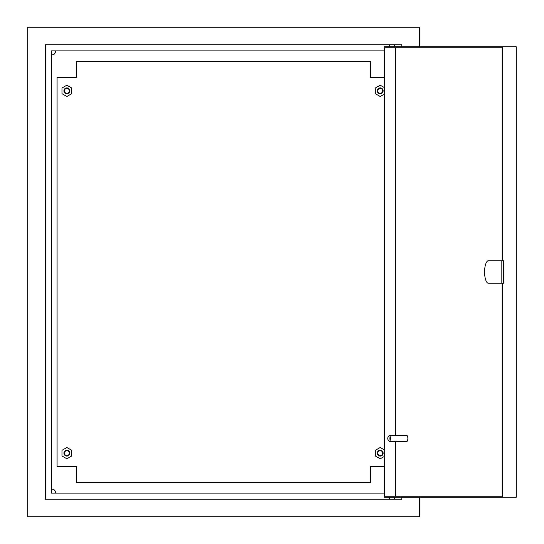 <?xml version="1.0" encoding="UTF-8"?>
<svg xmlns="http://www.w3.org/2000/svg" width="544" height="544" viewBox="0 0 544 544"><rect width="100%" height="100%" fill="white"/><g stroke="black" fill="none" stroke-linecap="round" stroke-linejoin="round"><path stroke-width="0.82" d="M69.319 453.152A2.448 2.448 0 0 0 66.871 450.704A2.448 2.448 0 0 0 64.423 453.152A2.448 2.448 0 0 0 66.871 455.6A2.448 2.448 0 0 0 69.319 453.152M63.934 453.152A2.938 2.938 0 0 1 66.871 450.214A2.938 2.938 0 0 1 69.809 453.152A2.938 2.938 0 0 1 66.871 456.09A2.938 2.938 0 0 1 63.934 453.152M382.663 453.152A2.448 2.448 0 0 0 380.215 450.704A2.448 2.448 0 0 0 377.767 453.152A2.448 2.448 0 0 0 380.215 455.6A2.448 2.448 0 0 0 382.663 453.152M377.278 453.152A2.938 2.938 0 0 1 380.215 450.214A2.938 2.938 0 0 1 383.153 453.152A2.938 2.938 0 0 1 380.215 456.09A2.938 2.938 0 0 1 377.278 453.152M382.663 90.848A2.448 2.448 0 0 0 380.215 88.4A2.448 2.448 0 0 0 377.767 90.848A2.448 2.448 0 0 0 380.215 93.296A2.448 2.448 0 0 0 382.663 90.848M377.278 90.848A2.938 2.938 0 0 1 380.215 87.91A2.938 2.938 0 0 1 383.153 90.848A2.938 2.938 0 0 1 380.215 93.786A2.938 2.938 0 0 1 377.278 90.848M69.319 90.848A2.448 2.448 0 0 0 66.871 88.4A2.448 2.448 0 0 0 64.423 90.848A2.448 2.448 0 0 0 66.871 93.296A2.448 2.448 0 0 0 69.319 90.848M63.934 90.848A2.938 2.938 0 0 1 66.871 87.91A2.938 2.938 0 0 1 69.809 90.848A2.938 2.938 0 0 1 66.871 93.786A2.938 2.938 0 0 1 63.934 90.848M51.401 54.767A3.182 3.182 0 0 0 55.27 50.898M55.27 493.102A3.182 3.182 0 0 0 51.401 489.233M401.758 46.784L401.758 44.826L45.329 44.826L45.329 499.174L401.758 499.174L401.758 497.216M384.105 493.102L51.401 493.102L51.401 50.898L384.105 50.898M419.383 46.784L419.383 27.2L27.703 27.2L27.703 516.8L419.383 516.8L419.383 497.216M488.43 260.739A11.261 3.849 -90 0 0 484.582 272A11.261 3.849 -90 0 0 488.43 283.261L503.669 283.261L503.669 260.739L488.43 260.739M389.13 438.464A1.958 0.673 -90 0 0 388.219 436.642A1.958 0.673 -90 0 0 387.79 438.464A1.958 0.673 -90 0 0 388.219 440.286A1.958 0.673 -90 0 0 389.13 438.464M388.219 436.642L389.014 435.73A2.938 1.006 90 0 1 389.382 435.526A2.938 1.006 90 0 1 390.388 438.464A2.938 1.006 90 0 1 389.382 441.402A2.938 1.006 90 0 1 389.014 441.198L388.219 440.286M389.382 441.402L406.864 441.402A2.938 1.006 -90 0 0 407.871 438.464A2.938 1.006 -90 0 0 406.864 435.526L389.382 435.526M502.16 283.261L502.16 497.216L384.105 497.216L384.105 46.784L502.16 46.784L502.16 260.739M502.16 496.237L384.438 496.237L384.438 47.763L502.16 47.763M395.481 496.237L395.481 441.402M395.481 435.526L395.481 47.763M502.493 260.739L502.493 46.784L516.297 46.784L516.297 497.216L502.493 497.216L502.493 283.261M501.826 283.261L501.826 260.739M384.105 77.629L370.423 77.629L370.423 61.472L76.663 61.472L76.663 77.629L57.079 77.629L57.079 466.371L76.663 466.371L76.663 482.528L370.423 482.528L370.423 466.371L384.105 466.371M71.767 88.019L66.871 85.197L61.975 88.019L61.975 93.677L66.871 96.499L71.767 93.677L71.767 88.019M71.767 455.981L66.871 458.803L61.975 455.981L61.975 450.323L66.871 447.501L71.767 450.323L71.767 455.981M384.105 94.262L380.215 96.499L375.319 93.677L375.319 88.019L380.215 85.197L384.105 87.434M384.105 449.738L380.215 447.501L375.319 450.323L375.319 455.981L380.215 458.803L384.105 456.566M394.414 499.174L394.414 497.216M394.414 44.826L394.414 46.784M389.518 44.826L389.518 46.784M389.518 499.174L389.518 497.216"/></g></svg>
